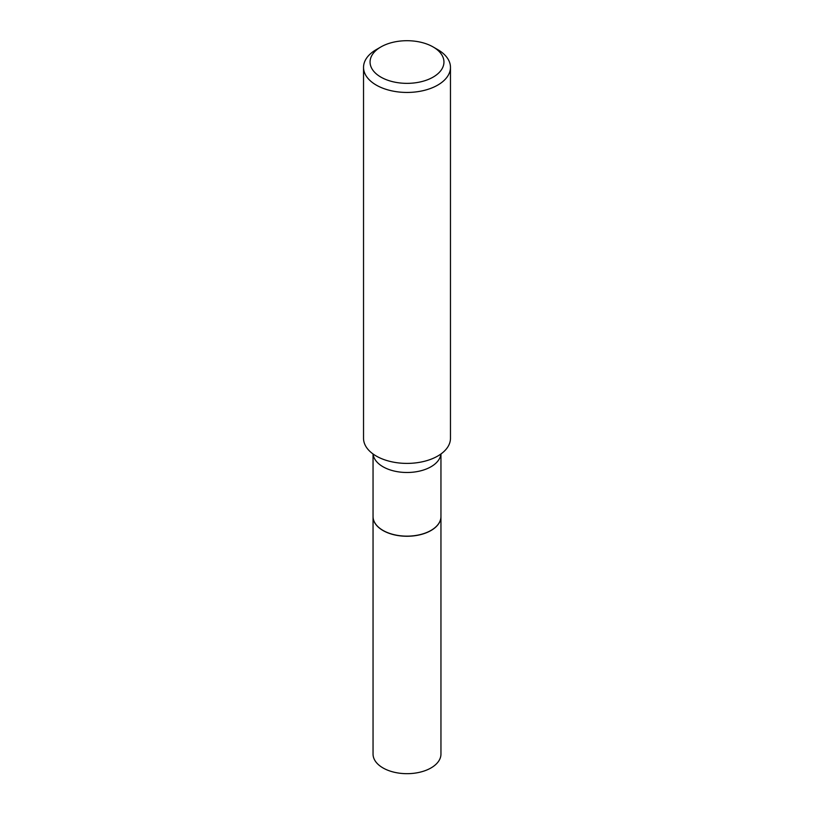 <?xml version="1.0" encoding="UTF-8"?>
<svg xmlns="http://www.w3.org/2000/svg" width="814" height="814" viewBox="0 0 814 814"><rect width="100%" height="100%" fill="white"/><g stroke="black" fill="none" stroke-linecap="round" stroke-linejoin="round"><path stroke-width="1.22" d="M373.046 516.595A33.954 19.607 0 0 0 373.046 516.656L373.046 754.069A33.954 19.607 0 0 0 394.007 772.181A33.954 19.607 0 0 0 431.013 767.938A33.954 19.607 0 0 0 440.954 754.069L440.954 516.656A33.954 19.607 0 0 0 440.954 516.595M373.046 516.656A33.954 19.607 0 0 0 394.007 534.767A33.954 19.607 0 0 0 431.013 530.514A33.954 19.607 0 0 0 440.954 516.656M373.046 453.968L373.046 516.544A33.954 19.607 0 0 0 382.987 530.402L383.089 530.463A33.822 19.526 0 0 0 430.911 530.463A33.822 19.526 0 0 0 430.962 530.433M383.089 530.463L382.987 530.402A33.954 19.607 0 0 0 431.013 530.402A33.954 19.607 0 0 0 440.954 516.544L440.954 453.968M380.881 77.106A36.945 21.327 0 0 0 433.119 77.116A36.945 21.327 0 0 0 433.119 46.947L437.728 49.613A43.468 25.092 0 0 1 450.468 67.348A43.468 25.092 0 0 1 423.636 90.537A43.468 25.092 0 0 1 376.272 85.094A43.468 25.092 0 0 1 363.532 67.348A43.468 25.092 0 0 1 376.272 49.613L380.881 46.947A36.945 21.327 0 0 0 380.881 77.106M363.532 67.348L363.532 438.308A43.468 25.092 0 0 0 376.272 456.054A43.468 25.092 0 0 0 423.636 461.487A43.468 25.092 0 0 0 450.468 438.308L450.468 67.348M437.728 49.613L433.119 46.947A36.945 21.327 0 0 0 380.881 46.947M373.097 454.009A33.954 19.607 0 0 0 382.987 466.748A33.954 19.607 0 0 0 419.088 471.204A33.954 19.607 0 0 0 440.903 454.009"/></g></svg>
